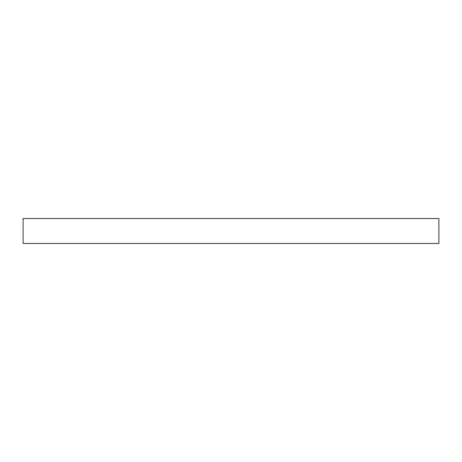 <?xml version="1.0" encoding="UTF-8"?>
<svg xmlns="http://www.w3.org/2000/svg" width="462" height="462" viewBox="0 0 462 462"><rect width="100%" height="100%" fill="white"/><g stroke="black" fill="none" stroke-linecap="round" stroke-linejoin="round"><path stroke-width="0.69" d="M23.1 218.526L438.9 218.526L438.9 243.474L23.1 243.474L23.1 218.526"/></g></svg>
